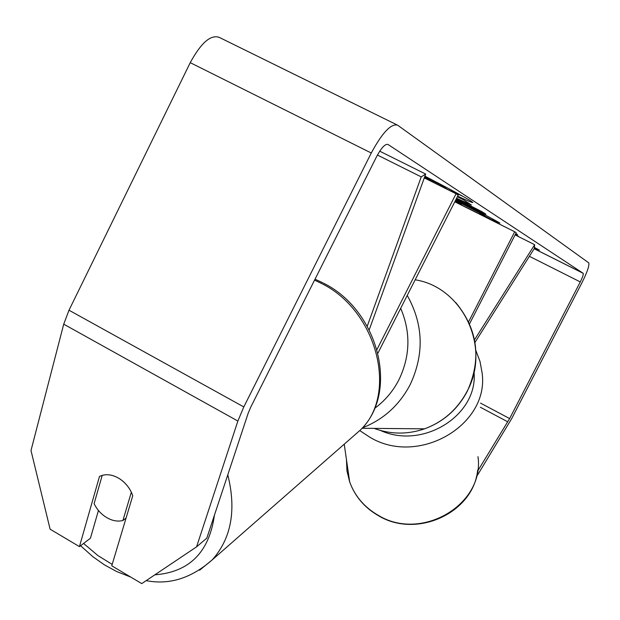 <?xml version="1.0" encoding="UTF-8"?>
<svg xmlns="http://www.w3.org/2000/svg" width="620" height="620" viewBox="0 0 620 620"><rect width="100%" height="100%" fill="white"/><g stroke="black" fill="none" stroke-linecap="round" stroke-linejoin="round"><path stroke-width="0.93" d="M377.014 349.417L456.057 193.758L458.18 195.13L377.975 353.036M424.289 177.909L456.057 193.758M377.425 155.031L421.228 176.886L367.249 326.182M379.719 151.179L425.684 174.073L421.228 176.886M425.684 174.073L369.21 329.809M469.549 323.841L516.204 232.74L514.701 231.764L468.619 321.772M454.793 201.802L514.701 231.764M515.096 234.91L534.665 244.706L534.285 248.558L474.998 342.372M534.665 244.706L474.525 339.791M457.661 196.16C467.302 200.679 472.355 202.802 472.804 202.523L471.262 201.252C464.907 197.222 449.461 188.86 424.925 176.165M534.355 247.853L539.369 250.139L534.401 247.372M79.445 546.615L50.111 529.201L31 450.523L63.721 324.167L237.879 421.05L196.563 546.863L141.74 583.606L111.763 565.804L132.758 495.729C130.03 488.079 125.248 482.189 118.42 478.043C111.499 474.254 105.191 473.719 99.487 476.447L79.445 546.615L90.435 538.214L98.448 510.462M515.724 233.694L517.615 234.678L515.809 233.515M507.548 228.183L454.871 201.647M456.413 198.617L482.112 211.776L485.894 214.218L455.878 199.656M196.563 546.863L206.824 538.129L248.178 413.222L250.697 407.232L376.728 156.38C381.409 147.715 385.16 143.739 387.981 144.445L583.242 273.342C583.536 274.528 582.552 277.38 580.289 281.922L509.632 418.57L477.493 471.355M515.298 234.515L518.498 236.352L515.204 234.701M457.366 196.734L463.528 199.803L471.394 205.034L456.607 198.237M455.212 200.981L461.598 204.337L454.995 201.407M455.723 199.973L459.738 201.981C480.415 212.365 493.799 219.395 499.883 223.068L492.458 220.139L479.717 213.381L484.018 215.124L455.475 200.469M237.879 421.05L243.799 406.929L371.272 153.008C382.362 132.548 391.158 123.279 397.653 125.201L588.783 262.888C589.465 265.662 587.163 272.335 581.878 282.898L511.671 418.663L476.245 477.206M63.721 324.167L68.998 310.217L190.239 62.666C201.035 42.85 210.692 34.41 219.193 37.355L396.707 124.736M440.766 184.411L440.533 184.869L448.376 189.929M424.638 176.94L440.533 184.869M450.825 190.681L463.024 196.408M456.134 199.16L462.69 202.345L456.204 199.028M462.892 201.942L462.69 202.345M492.978 219.131L492.458 220.139M455.739 201.26L455.522 201.678M431.117 181.319L424.421 177.56M94.101 503.673C97.061 509.671 101.308 514.337 106.826 517.669C112.398 520.839 117.761 521.792 122.9 520.513L131.347 492.233C128.356 486.127 124.047 481.399 118.42 478.043C112.747 474.874 107.345 473.982 102.215 475.362L94.101 503.673M126.061 518.08L122.9 520.513M477.989 456.669C484.925 504.153 421.724 542.035 378.278 515.329C364.444 507.346 354.911 496.225 349.688 481.957L346.96 470.882L346.456 459.56M359.809 430.613L369.977 437.317C418.802 466.689 489.947 424.677 482.05 372.512L479.957 361.297L475.896 350.61M474.075 372.589C477.888 415.299 422.995 449.872 380.502 430.474M534.184 248.705L583.164 273.265M480.376 407.255L507.796 421.84M480.57 403.139L509.632 418.57M529.379 256.308L580.289 281.922M68.998 310.217L243.799 406.929M190.239 62.666L371.272 153.008M449.585 189.084L448.996 190.239M484.321 214.536L484.018 215.124M464.341 204.29L464.117 204.724M464.163 204.197L463.938 204.631M83.576 543.453L97.945 555.605L112.189 564.378M351.897 437.449L360.375 430.024C398.365 394.243 377.278 310.519 321.331 283.371L314.557 280.132M154.829 574.833C189.333 572.159 209.203 552.257 214.435 515.143M227.788 474.811C236.514 510.051 231.338 538.393 212.257 559.845L199.594 570.23M407.239 295.43C423.452 324.43 424.406 354.221 410.091 384.803C399.241 405.31 383.338 419.655 362.398 427.839M374.573 408.425C384.842 400.892 392.956 391.352 398.908 379.82C410.262 356.097 410.858 332.266 400.69 308.318M374.085 428.381C390.74 434.481 407.572 434.628 424.576 428.831C443.285 421.879 457.452 409.386 467.077 391.344C491.342 347.495 462.76 287.153 415.183 279.798M477.687 470.045C473.541 512.74 416.818 539.051 378.386 515.669C364.513 507.64 354.95 496.403 349.688 481.957L344.232 444.168M534.169 248.736L583.242 273.342M451.197 189.945L450.639 191.053M484.414 215.435L484.762 214.768M80.585 545.747L92.946 556.768L104.377 564.82L116.622 571.532L130.774 577.096M315.03 279.186L322.803 282.805M323.578 283.208C378.247 310.116 399.807 391.918 360.375 430.024L212.257 559.845C191.379 578.228 169.345 585.156 146.165 580.646M362.01 428.281L424.576 428.831C443.424 421.871 457.653 409.363 467.271 391.313C481.732 359.003 477.896 329.429 455.754 302.576"/></g></svg>
